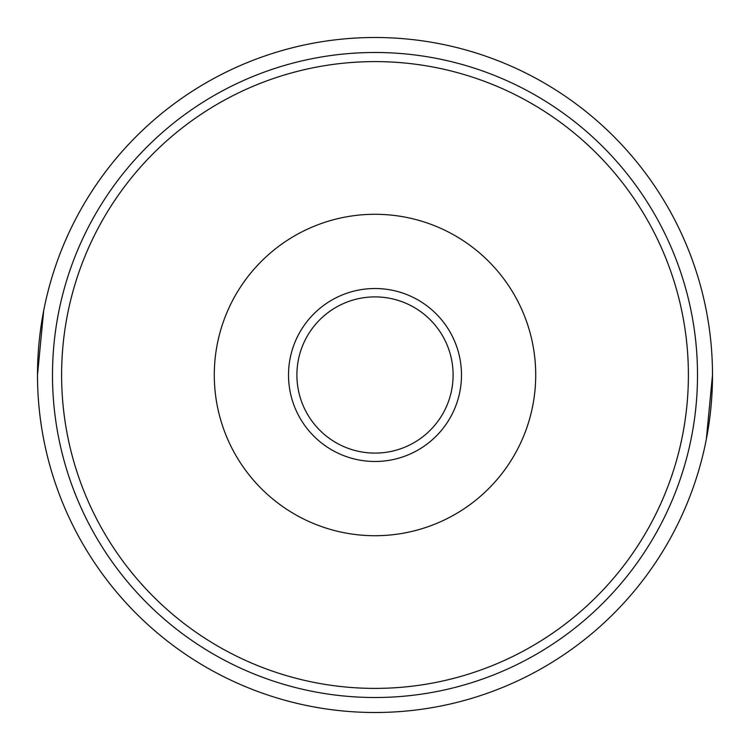 <?xml version="1.0" encoding="UTF-8"?>
<svg xmlns="http://www.w3.org/2000/svg" width="750" height="750" viewBox="0 0 750 750"><rect width="100%" height="100%" fill="white"/><g stroke="black" fill="none" stroke-linecap="round" stroke-linejoin="round"><path stroke-width="1.12" d="M375 453.103A78.103 78.103 0 0 0 453.103 375A78.103 78.103 0 0 0 375 296.897A78.103 78.103 0 0 0 296.897 375A78.103 78.103 0 0 0 375 453.103M375 61.603A313.397 313.397 0 0 1 688.397 375A313.397 313.397 0 0 1 375 688.397A313.397 313.397 0 0 1 61.603 375A313.397 313.397 0 0 1 375 61.603M375 214.284A160.716 160.716 0 0 1 535.716 375A160.716 160.716 0 0 1 375 535.716A160.716 160.716 0 0 1 214.284 375A160.716 160.716 0 0 1 375 214.284M375 288.516A86.484 86.484 0 0 1 461.484 375A86.484 86.484 0 0 1 375 461.484A86.484 86.484 0 0 1 288.516 375A86.484 86.484 0 0 1 375 288.516M375 697.509A322.509 322.509 0 0 0 697.509 375A322.509 322.509 0 0 0 375 52.491A322.509 322.509 0 0 0 52.491 375A322.509 322.509 0 0 0 375 697.509M375 37.5A337.5 337.5 0 0 1 712.5 375A337.5 337.5 0 0 1 375 712.5A337.5 337.5 0 0 1 37.5 375A337.5 337.5 0 0 1 375 37.5M706.322 439.284L712.5 375.038M43.678 310.716L37.5 374.962"/></g></svg>
